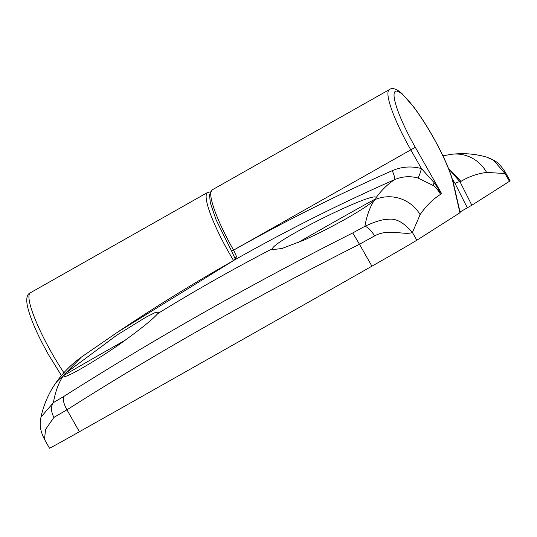 <?xml version="1.0" encoding="UTF-8"?>
<svg xmlns="http://www.w3.org/2000/svg" width="537" height="537" viewBox="0 0 537 537"><rect width="100%" height="100%" fill="white"/><g stroke="black" fill="none" stroke-linecap="round" stroke-linejoin="round"><path stroke-width="0.81" d="M297.599 242.825A57.962 0.517 150.4 0 1 334.799 221.6A57.962 0.517 150.4 0 1 375.967 198.717M236.575 256.666A2.678 2.081 163.4 0 0 235.307 259.136L234.394 260.042A2.678 1.772 -120.2 0 1 234.421 260.029L236.575 256.666L233.595 250.155L231.662 251.215L216.169 220.016L210.356 202.959L209.484 194.689L212.169 189.89A62.42 11.042 60.5 0 0 233.588 250.148A1862.806 1833.365 57.5 0 1 392.252 170.685C401.689 166.624 411.416 165.92 421.424 168.571L434.071 182.567L441.636 193.662L440.568 194.34C432.721 199.328 425.901 206.101 420.115 214.652L412.416 232.467C404.603 235.629 388.318 228.171 374.578 235.924L359.475 244.268L352.749 232.937L364.871 226.339C366.771 215.793 369.845 207.215 374.101 200.596L375.786 199.012L376.095 197.697C381.431 190.279 387.586 184.272 394.554 179.667A1853.885 1824.585 -122.5 0 0 234.421 260.029L117.019 332.551M374.101 200.596C364.026 208.833 345.392 219.794 318.186 233.474L304.654 239.851L281.925 248.51L272.286 249.651L272.393 248.712C274.474 240.079 375.954 190.105 376.095 197.697L376.108 197.723M459.92 212.813L453.067 182.654A4.457 3.779 -12.8 0 1 453.59 183.822L460.149 212.652L416.826 240.22A53.505 0.477 -29.6 0 1 371.919 266.184A891.722 7.988 -29.6 0 1 223.191 350.527A891.722 7.988 -29.6 0 1 79.395 431.741A53.505 0.477 150.4 0 1 49.498 448.207L44.524 439.454M117.019 332.557L81.362 357.112L62.621 376.249A57.962 0.517 150.4 0 1 120.926 342.64A57.962 0.517 150.4 0 1 125.222 340.216M64.568 374.007L116.697 335.256L145.836 317.26L154.81 312.735L158.415 312.044L157.75 313.595C152.716 319.475 139.15 330.282 117.046 346.029L104.319 354.514C79.684 370.168 65.769 377.632 62.581 376.907C58.332 383.512 55.271 392.084 53.398 402.622L63.809 396.46C154.582 338.78 250.893 284.274 352.749 232.937M371.919 266.184L359.475 244.268C307.876 270.279 257.592 297.149 208.625 324.892C159.724 352.541 112.495 380.847 66.944 409.825L53.908 417.41L45.571 429.425L44.484 439.387C38.107 426.801 40.604 420.625 40.96 417.128L53.398 402.622C50.726 406.442 50.894 411.376 53.908 417.41M63.809 396.46C62.648 399.4 63.695 403.851 66.944 409.825L79.395 431.741M62.621 376.249L62.816 377.041M374.578 235.924C371.047 230.178 367.811 226.983 364.871 226.339C373.061 222.506 379.646 220.251 384.626 219.566C389.07 219.848 397.078 214.901 412.416 232.467L416.826 240.22M453.067 182.654A57.962 10.25 60.5 0 0 432.6 136.257A57.962 10.25 60.5 0 0 395.313 91.364A57.962 10.25 60.5 0 0 415.282 147.272L441.636 193.662L433.862 185.815L417.893 177.975C409.885 175.861 402.106 176.425 394.554 179.667A8.914 1.564 -113.8 0 0 392.252 170.685M231.695 251.188L410.792 149.857L421.424 168.571A8.914 1.067 -74.7 0 1 417.893 177.975M235.307 259.136L231.702 251.195M226.097 264.828A2.678 0.477 -119.8 0 0 226.09 264.828L234.394 260.042A2.678 1.772 -120.2 0 0 234.367 260.056M505.116 171.954L510.15 180.821A53.505 0.477 150.4 0 1 509.459 181.311L471.828 205.241L459.994 211.987M509.459 181.311L505.055 173.558L493.637 160.335L486.65 157.126C496.013 160.785 498.558 162.255 505.136 171.994L505.055 173.558L486.576 172.39C477.111 173.726 468.573 176.727 460.961 181.378L460.102 181.929A4.457 1.168 153.3 0 0 455.034 183.426L452.268 178.902M486.65 157.126L486.576 157.106C475.091 153.797 463.236 152.884 451.026 154.361A35.67 35.019 -98.1 0 1 486.576 172.39M448.523 168.477L460.961 181.378M448.67 168.846L460.102 181.929L471.828 205.241M415.282 147.272L410.792 149.857A62.42 11.042 -119.5 0 1 389.379 89.598L212.169 189.89M157.75 313.595A1847.642 1818.443 57.5 0 1 272.393 248.712M81.362 357.112C70.75 364.717 61.789 373.967 54.492 384.875L54.492 384.875A35.67 34.972 34.1 0 1 62.527 376.497M375.363 199.449A35.67 34.972 34.1 0 1 420.115 214.652M434.071 182.567A8.914 3.417 128.6 0 0 433.862 185.815A35.67 35.106 57.5 0 1 440.568 194.34M233.561 260.526A62.42 11.042 -119.5 0 1 229.004 252.739A62.42 11.042 -119.5 0 1 207.584 192.481L30.381 292.772A62.42 11.042 60.5 0 0 51.794 353.031A62.42 11.042 60.5 0 0 63.903 372.752M467.318 207.839L455.034 183.426M389.379 89.598C392.285 87.424 396.501 88.766 402.025 93.639L413.416 106.568C419.793 115.012 426.21 124.893 432.661 136.21C443.522 155.542 450.496 171.41 453.59 183.822M54.492 384.875C47.988 394.843 43.477 405.596 40.96 417.128M226.09 264.828C188.89 286.12 152.568 308.674 117.12 332.484M30.381 292.772C27.018 294.148 26.004 298.444 27.333 305.667C30.085 318.092 37.167 334.477 48.585 354.809L61.466 375.578M442.924 155.817L451.026 154.361M210.276 191.884L207.584 192.481"/></g></svg>
